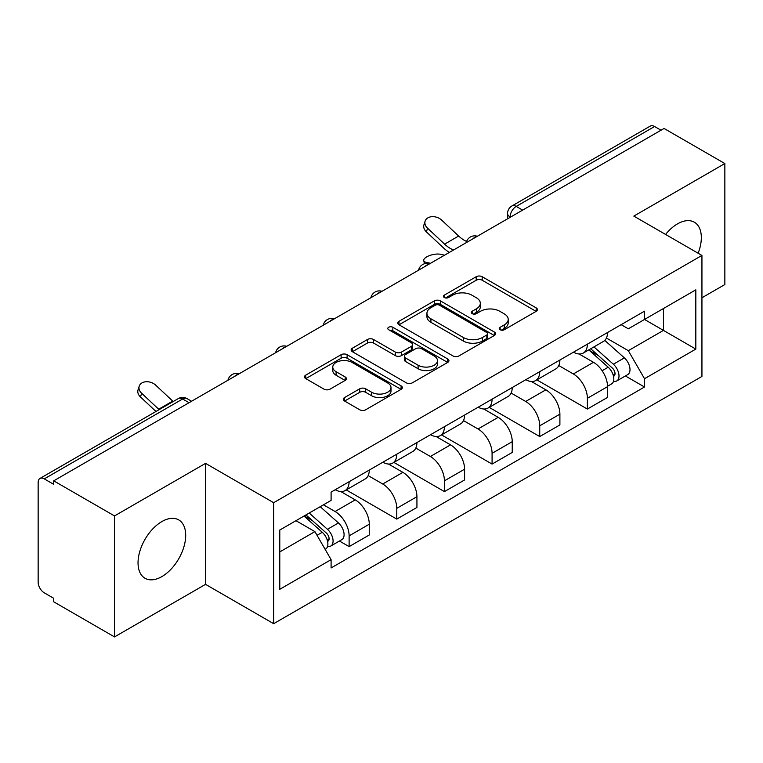 <?xml version="1.0" encoding="UTF-8"?>
<svg xmlns="http://www.w3.org/2000/svg" width="763" height="763" viewBox="0 0 763 763"><rect width="100%" height="100%" fill="white"/><g stroke="black" fill="none" stroke-linecap="round" stroke-linejoin="round"><path stroke-width="1.14" d="M500.108 329.74A2.966 1.717 0 0 0 504.305 329.74L536.16 311.342A4.244 2.451 0 0 0 537.41 309.616A4.244 2.451 0 0 0 536.16 307.88L482.197 276.721A4.244 2.451 0 0 0 476.198 276.721L444.343 295.119A2.966 1.717 0 0 0 443.465 296.33A2.966 1.717 0 0 0 444.343 297.541A2.966 1.717 0 0 0 448.539 297.541L452.659 295.157A13.572 7.83 0 0 1 471.849 295.157L476.35 297.751A13.572 7.83 0 0 1 480.318 303.293A13.572 7.83 0 0 1 476.35 308.834L472.221 311.218A2.966 1.717 0 0 0 471.353 312.429A2.966 1.717 0 0 0 472.221 313.641A2.966 1.717 0 0 0 476.417 313.641L480.547 311.256A13.572 7.83 0 0 1 499.736 311.256L504.229 313.851A13.572 7.83 0 0 1 508.206 319.392A13.572 7.83 0 0 1 504.229 324.933L500.108 327.317A2.966 1.717 0 0 0 499.24 328.529A2.966 1.717 0 0 0 500.108 329.74L500.108 327.317M161.87 576.599A33.696 19.456 120 0 0 183.883 546.899A33.696 19.456 120 0 0 178.714 519.899A33.696 19.456 120 0 0 161.87 521.568A33.696 19.456 120 0 0 139.848 551.258A33.696 19.456 120 0 0 145.018 578.268A33.696 19.456 120 0 0 161.87 576.599M698.135 253.24A33.696 19.456 120 0 0 694.349 222.205A33.696 19.456 120 0 0 677.506 223.874A33.696 19.456 120 0 0 665.574 234.441M344.571 397.552A4.244 2.451 0 0 0 343.321 399.287A4.244 2.451 0 0 0 344.571 401.014L359.707 409.76A4.244 2.451 0 0 0 365.706 409.76L401.09 389.33A4.244 2.451 0 0 0 402.33 387.604A4.244 2.451 0 0 0 401.09 385.868L347.117 354.709A4.244 2.451 0 0 0 341.118 354.709L305.734 375.138A4.244 2.451 0 0 0 304.494 376.865A4.244 2.451 0 0 0 305.734 378.601L324.027 389.159A4.244 2.451 0 0 0 330.026 389.159L345.162 380.413A4.244 2.451 0 0 0 346.412 378.686A4.244 2.451 0 0 0 345.162 376.951L336.092 371.715A11.34 6.552 0 0 1 332.773 367.089A11.34 6.552 0 0 1 339.773 361.033A11.34 6.552 0 0 1 352.134 362.454L387.671 382.969A11.34 6.552 0 0 1 390.99 387.604A11.34 6.552 0 0 1 383.989 393.651A11.34 6.552 0 0 1 371.629 392.23L365.706 388.815A4.244 2.451 0 0 0 359.707 388.815L344.571 397.552L344.571 401.014M273.669 502.693L205.552 463.37L114.517 515.922L53.725 480.833L664.058 128.461L724.85 163.549L633.824 216.11L701.941 255.433L273.669 502.693L273.669 623.686L701.941 376.426L701.941 255.433M452.955 355.92A4.244 2.451 0 0 0 458.954 355.92L494.338 335.491A4.244 2.451 0 0 0 495.578 333.765A4.244 2.451 0 0 0 494.338 332.029L440.365 300.87A4.244 2.451 0 0 0 434.366 300.87L398.992 321.299A4.244 2.451 0 0 0 397.742 323.026A4.244 2.451 0 0 0 398.992 324.761L452.955 355.92M389.826 330.379A2.966 1.717 0 0 1 392.84 330.799L392.84 327.27L447.709 358.953A4.244 2.451 0 0 1 448.949 360.68A4.244 2.451 0 0 1 447.709 362.415L412.335 382.835A4.244 2.451 0 0 1 406.336 382.835L352.363 351.676L352.363 348.214A4.244 2.451 0 0 0 351.123 349.95A4.244 2.451 0 0 0 352.363 351.676M352.363 348.214L367.508 339.478A4.244 2.451 0 0 1 373.498 339.478L395.387 352.115A4.244 2.451 0 0 0 401.386 352.115L411.429 346.316A4.244 2.451 0 0 0 412.669 344.58A4.244 2.451 0 0 0 411.429 342.854L388.644 329.692A2.966 1.717 0 0 1 387.776 328.481A2.966 1.717 0 0 1 389.607 326.898A2.966 1.717 0 0 1 392.84 327.27M114.517 515.922L114.517 636.914L53.725 601.816L53.725 598.287L44.264 592.822A8.641 4.988 -120 0 1 38.15 582.236L38.15 482.416A8.641 4.988 -120 0 1 39.943 478.458L178.323 398.572A8.641 4.988 60 0 1 182.634 399.001L44.264 478.887A8.641 4.988 -120 0 0 39.943 478.458M701.941 297.77L724.85 284.542L724.85 163.549M114.517 636.914L205.552 584.353L273.669 623.686M53.725 480.833L53.725 484.352L44.264 478.887M522.626 210.111L516.217 206.411A8.641 4.988 60 0 0 511.897 205.981L650.276 126.086A8.641 4.988 60 0 1 654.587 126.515L516.217 206.411A8.641 4.988 120 0 0 510.104 216.988L510.104 217.341M661.006 130.225L654.587 126.515M587.386 344.151A19.876 11.474 60 0 1 583.275 353.069L603.438 341.433A19.876 11.474 -120 0 0 607.548 332.506M558.774 365.544L573.337 373.956A19.876 11.474 60 0 1 587.386 398.296L607.548 386.65A19.876 11.474 -120 0 0 593.5 362.311L579.069 353.984M607.548 386.65L607.548 397.409L587.386 409.054L536.847 379.869M583.275 353.069A19.876 11.474 60 0 1 573.49 352.172M587.386 398.296L587.386 409.054M539.737 371.657A19.876 11.474 60 0 1 535.616 380.584L555.779 368.939A19.876 11.474 -120 0 0 559.899 360.022M489.197 407.385L539.737 436.56L559.899 424.924L559.899 414.166A19.876 11.474 -120 0 0 545.841 389.826L531.41 381.5M535.616 380.584A19.876 11.474 60 0 1 525.841 379.688M511.124 393.059L525.678 401.462A19.876 11.474 60 0 1 539.737 425.802L539.737 436.56M492.078 399.173A19.876 11.474 60 0 1 487.967 408.091L508.129 396.455A19.876 11.474 -120 0 0 512.24 387.537M441.539 434.9L492.078 464.076L512.24 452.44L512.24 441.682A19.876 11.474 -120 0 0 498.191 417.342L483.761 409.006M487.967 408.091A19.876 11.474 60 0 1 478.182 407.194M463.465 420.575L478.029 428.978A19.876 11.474 60 0 1 492.078 453.317L492.078 464.076M444.428 426.689A19.876 11.474 60 0 1 440.308 435.606L460.471 423.97A19.876 11.474 -120 0 0 464.591 415.043M393.889 462.407L444.428 491.591L464.591 479.946L464.591 469.188A19.876 11.474 -120 0 0 450.532 444.848L436.102 436.522M440.308 435.606A19.876 11.474 60 0 1 430.532 434.71M415.816 448.081L430.38 456.493A19.876 11.474 60 0 1 444.428 480.833L444.428 491.591M396.77 454.195A19.876 11.474 60 0 1 392.659 463.122L412.821 451.477A19.876 11.474 -120 0 0 416.932 442.559M346.23 489.922L396.77 519.098L416.932 507.462L416.932 496.703A19.876 11.474 -120 0 0 402.883 472.364L388.453 464.038M392.659 463.122A19.876 11.474 60 0 1 382.873 462.225M368.157 475.597L382.721 484A19.876 11.474 60 0 1 396.77 508.339L396.77 519.098M349.12 481.711A19.876 11.474 60 0 1 345 490.628L365.162 478.992A19.876 11.474 -120 0 0 369.282 470.075M339.449 541.034L349.12 546.613L369.282 534.977L369.282 524.219A19.876 11.474 -120 0 0 355.234 499.879L340.803 491.544M345 490.628A19.876 11.474 60 0 1 335.224 489.732M323.464 504.81L335.071 511.515A19.876 11.474 60 0 1 349.12 535.855L349.12 546.613M621.139 324.656L628.321 328.805L695.827 289.826L663.448 308.519L663.448 330.389L628.321 350.675L606.432 338.038M279.783 551.907L314.909 531.62L331.094 559.66L279.783 589.294L279.783 530.037L331.094 500.404L331.094 492.116L644.516 311.17L644.516 319.459L695.827 349.092L644.516 378.715L628.321 350.675M695.827 289.826L695.827 349.092M331.094 559.66L331.094 567.949L644.516 387.003L644.516 378.715M205.552 463.37L205.552 584.353M314.909 531.62L295.968 520.69M625.374 375.959L644.516 387.003M501.291 330.16L504.229 328.462A13.572 7.83 0 0 0 508.206 322.921L508.206 319.392M480.318 303.293L480.318 306.821A13.572 7.83 0 0 1 476.35 312.363L473.413 314.06M536.112 311.38L482.197 280.25A4.244 2.451 0 0 0 476.198 280.25L445.525 297.961M494.281 335.529L440.365 304.399A4.244 2.451 0 0 0 434.366 304.399L399.039 324.79M486.842 334.976A2.966 1.717 0 0 0 487.71 333.765A2.966 1.717 0 0 0 486.842 332.554L439.469 305.2A2.966 1.717 0 0 0 435.272 305.2L430.923 307.708A13.572 7.83 0 0 0 426.946 313.25A13.572 7.83 0 0 0 430.923 318.791L463.303 337.484A13.572 7.83 0 0 0 482.493 337.484L486.842 334.976L486.842 338.505A2.966 1.717 0 0 0 487.71 337.294L487.71 333.765M426.946 313.25L426.946 316.779A13.572 7.83 0 0 0 430.923 322.32L430.923 318.791M486.842 338.505L482.493 341.013A13.572 7.83 0 0 1 463.303 341.013L430.923 322.32M352.42 351.714L367.508 343.007L367.508 339.478M412.669 344.58L412.669 348.109A4.244 2.451 0 0 1 411.429 349.836L401.386 355.644A4.244 2.451 0 0 1 395.387 355.644L373.498 343.007A4.244 2.451 0 0 0 367.508 343.007M392.84 330.799L447.652 362.444M418.105 365.229A11.34 6.552 0 0 0 430.466 366.641A11.34 6.552 0 0 0 437.466 360.594A11.34 6.552 0 0 0 434.147 355.968L421.624 348.739A4.244 2.451 0 0 0 415.625 348.739L405.582 354.537A4.244 2.451 0 0 0 404.342 356.264A4.244 2.451 0 0 0 405.582 358L418.105 365.229L418.105 368.748A11.34 6.552 0 0 0 430.466 370.169A11.34 6.552 0 0 0 437.466 364.123L437.466 360.594M404.342 356.264L404.342 359.793A4.244 2.451 0 0 0 405.582 361.528L405.582 358M418.105 368.748L405.582 361.528M390.99 387.604L390.99 391.123A11.34 6.552 0 0 1 383.989 397.18A11.34 6.552 0 0 1 371.629 395.759L365.706 392.335A4.244 2.451 0 0 0 359.707 392.335L344.618 401.052M332.773 367.089L332.773 370.618A11.34 6.552 0 0 0 336.092 375.243L336.092 371.715M345.114 380.451L336.092 375.243M401.033 389.359L347.117 358.238A4.244 2.451 0 0 0 341.118 358.238L305.791 378.629M444.562 255.185L440.442 254.289A9.938 3.767 -13.1 0 0 429.407 255.624A9.938 3.767 -13.1 0 0 423.742 260.603A9.938 3.767 -13.1 0 0 426.393 262.396L430.513 263.292M588.769 349.893L608.187 367.222A10.796 6.238 60 0 1 611.573 383.923L607.548 386.25M589.284 350.36L598.421 355.634M590.724 348.767L612.336 368.043A5.188 2.995 60 0 1 613.957 376.064A5.188 2.995 60 0 1 613.49 376.254M593.957 346.898L613.376 364.228A10.796 6.238 60 0 1 616.771 380.928A10.796 6.238 60 0 1 613.509 381.271M604.782 340.403L624.372 357.876A10.796 6.238 60 0 1 627.768 374.576L616.771 380.928M466.594 241.442A26.781 15.46 60 0 1 458.649 236.034L441.624 220.078A9.938 7.182 17.7 0 0 432.03 216.673A9.938 7.182 17.7 0 0 425.134 221.108A9.938 7.182 17.7 0 0 427.576 228.194L426.393 231.885A9.938 7.182 -162.3 0 1 423.951 224.808L425.134 221.108M453.584 249.978A26.781 15.46 60 0 1 444.6 244.141L427.576 228.194M426.393 231.885L443.417 247.841A32.399 18.703 -120 0 0 449.331 252.429M304.027 516.036L322.263 532.297A10.796 6.238 60 0 1 325.648 548.998L325.114 549.312M304.218 515.922L312.496 520.709M305.992 514.901L326.411 533.118A5.188 2.995 60 0 1 328.042 541.139A5.188 2.995 60 0 1 327.565 541.329M309.225 513.032L327.451 529.303A10.796 6.238 60 0 1 330.846 546.003A10.796 6.238 60 0 1 327.585 546.346M320.222 506.689L338.457 522.951A10.796 6.238 60 0 1 341.843 539.651L330.846 546.003M173.191 401.529A26.781 15.46 60 0 1 172.734 401.109L155.7 385.153A9.938 7.182 17.7 0 0 146.105 381.748A9.938 7.182 17.7 0 0 139.209 386.183A9.938 7.182 17.7 0 0 141.651 393.269L140.468 396.96A9.938 7.182 -162.3 0 1 138.036 389.883L139.209 386.183M159.143 409.645A26.781 15.46 60 0 1 158.675 409.216L141.651 393.269M140.468 396.96L155.957 411.476M510.409 217.169L510.104 216.988A8.641 4.988 0 0 1 507.576 213.459L507.576 218.8M396.77 508.339L416.932 496.703M444.428 480.833L464.591 469.188M492.078 453.317L512.24 441.682M539.737 425.802L559.899 414.166M349.12 535.855L369.282 524.219M335.071 511.515L355.234 499.879M382.721 484L402.883 472.364M430.38 456.493L450.532 444.848M478.029 428.978L498.191 417.342M525.678 401.462L545.841 389.826M573.337 373.956L593.5 362.311M476.579 236.702A8.641 4.988 120 0 0 472.764 238.905M428.92 264.217A8.641 4.988 120 0 0 425.105 266.411M381.271 291.724A8.641 4.988 120 0 0 377.456 293.927M333.612 319.239A8.641 4.988 120 0 0 329.797 321.442M285.963 346.755A8.641 4.988 120 0 0 282.148 348.949M238.304 374.261A8.641 4.988 120 0 0 234.489 376.464M189.052 402.702L182.634 399.001A8.641 4.988 120 0 1 186.954 398.572A8.641 8.641 0 0 0 178.323 398.572M504.229 328.462L504.229 324.933M472.221 313.641L472.221 311.218M476.35 312.363L476.35 308.834M444.343 297.541L444.343 295.119M476.198 280.25L476.198 276.721M482.197 280.25L482.197 276.721M536.16 311.342L536.16 307.88M398.992 324.761L398.992 321.299M434.366 304.399L434.366 300.87M440.365 304.399L440.365 300.87M494.338 335.491L494.338 332.029M463.303 341.013L463.303 337.484M482.493 341.013L482.493 337.484M373.498 343.007L373.498 339.478M395.387 355.644L395.387 352.115M401.386 355.644L401.386 352.115M411.429 349.836L411.429 346.316M447.709 362.415L447.709 358.953M359.707 392.335L359.707 388.815M365.706 392.335L365.706 388.815M371.629 395.759L371.629 392.23M345.162 380.413L345.162 376.951M305.734 378.601L305.734 375.138M341.118 358.238L341.118 354.709M347.117 358.238L347.117 354.709M401.09 389.33L401.09 385.868M426.393 262.396L426.622 263.388M608.187 367.222L602.131 370.723M615.035 373.689L613.09 374.814M624.372 357.876L613.376 364.228M444.6 244.141L458.649 236.034M322.263 532.297L317.036 535.311M329.111 538.764L327.165 539.889M338.457 522.951L327.451 529.303M158.675 409.216L172.734 401.109M477.314 236.272A8.641 8.641 0 0 0 466.222 242.682M429.655 263.788A8.641 8.641 0 0 0 418.572 270.188M382.005 291.304A8.641 8.641 0 0 0 370.913 297.704M334.347 318.81A8.641 8.641 0 0 0 323.264 325.219M286.697 346.326A8.641 8.641 0 0 0 275.605 352.725M239.038 373.841A8.641 8.641 0 0 0 227.956 380.241M191.58 401.243L186.954 398.572M511.897 205.981A8.641 8.641 0 0 0 507.576 213.459M424.476 263.76L423.742 260.603"/></g></svg>
